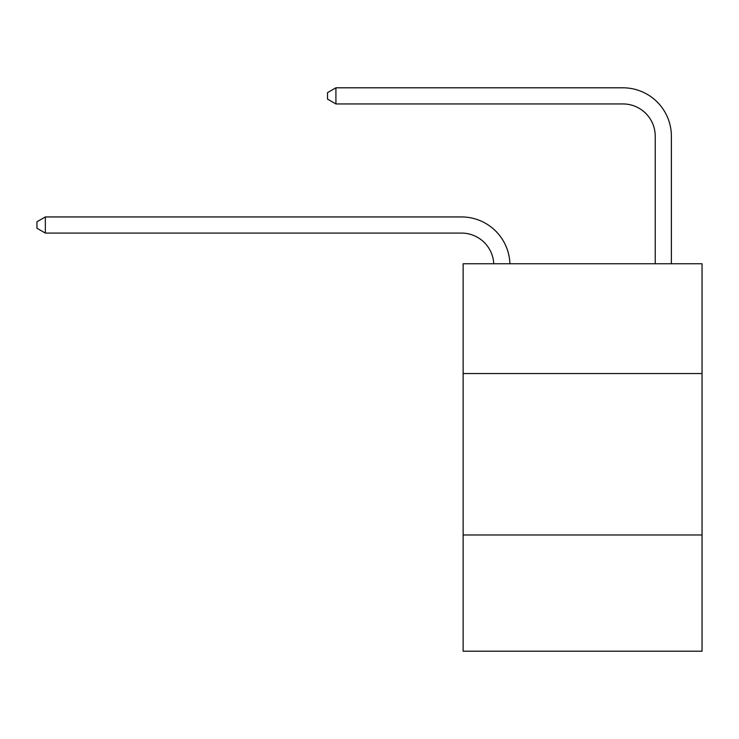 <?xml version="1.0" encoding="UTF-8"?>
<svg xmlns="http://www.w3.org/2000/svg" width="739" height="739" viewBox="0 0 739 739"><rect width="100%" height="100%" fill="white"/><g stroke="black" fill="none" stroke-linecap="round" stroke-linejoin="round"><path stroke-width="1.11" d="M702.05 373.537L702.05 263.758L463.131 263.758L463.131 373.537L702.05 373.537L702.05 651.198L463.131 651.198L463.131 373.537M702.05 534.971L463.131 534.971M655.234 263.758L655.234 136.235A32.285 32.285 0 0 0 622.949 103.94L335.922 103.94L327.525 99.1L327.525 92.643L335.922 87.802L622.949 87.802A48.432 48.432 0 0 1 671.381 136.235L671.381 263.758M655.234 136.235A32.285 32.285 0 0 0 622.949 103.94A32.285 32.285 0 0 1 655.234 136.235A32.285 32.285 0 0 0 622.949 103.94A32.285 32.285 0 0 1 655.234 136.235A32.285 32.285 0 0 0 622.949 103.94A32.285 32.285 0 0 1 655.234 136.235A32.285 32.285 0 0 0 622.949 103.94A32.285 32.285 0 0 1 655.234 136.235A32.285 32.285 0 0 0 622.949 103.94A32.285 32.285 0 0 1 655.234 136.235A32.285 32.285 0 0 0 622.949 103.94M335.922 103.94L335.922 87.802L622.949 87.802M493.763 263.758A32.285 32.285 -144.9 0 0 461.515 233.09L45.347 233.09L36.95 228.249L36.95 221.792L45.347 216.943L461.515 216.943A48.432 48.432 35.1 0 1 509.919 263.758M45.347 216.943L45.347 233.09"/></g></svg>
